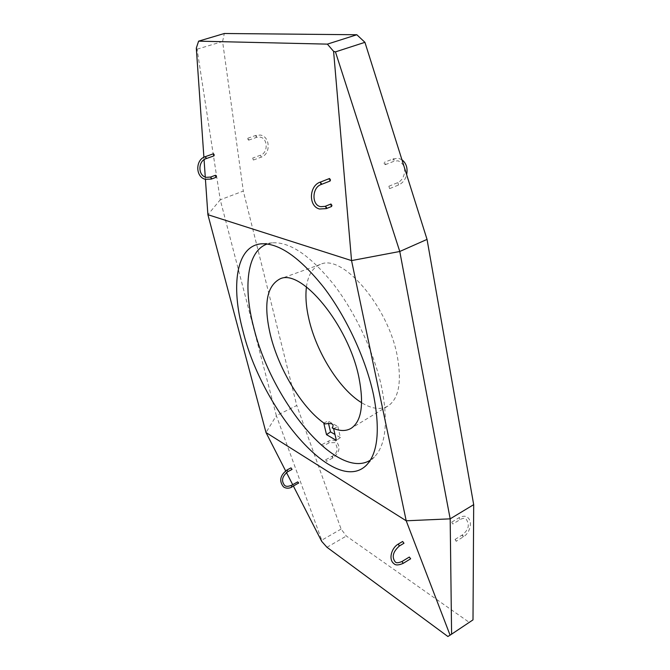 <?xml version="1.0" encoding="UTF-8"?>
<svg xmlns="http://www.w3.org/2000/svg" width="670" height="670" viewBox="0 0 670 670"><rect width="100%" height="100%" fill="white"/><g stroke="black" fill="none" stroke-linecap="round" stroke-linejoin="round"><path stroke-width="0.5" stroke-dasharray="3.35 2.51" d="M385.585 163.631L385.292 164.686L384.111 163.363L384.404 162.308L385.585 163.631M389.555 188.58L388.885 186.227L389.555 188.58M456.312 540.774L456.195 541.276L455.056 539.425L456.312 540.774M452.535 523.89L451.806 522.081L452.535 523.89M326.524 460.885L325.62 459.788L326.524 460.885M322.555 446.153L321.952 444.587L322.555 446.153M248.779 139.268L248.637 140.172L247.783 139.092L247.925 138.188L248.779 139.268M253.319 160.013L252.724 158.045L253.319 160.013M213.939 155.884L213.236 154.703L213.504 153.732M215.949 177.374L215.246 176.193L215.506 175.255M306.441 286.911C308.033 275.027 312.681 267.531 320.394 264.407C342.177 253.185 388.567 306.575 397.427 356.909C401.849 382.528 398.667 398.91 387.905 406.062C380.619 410.09 371.867 408.976 361.641 402.729M267.288 243.972L272.389 242.85C289.976 241.686 310.537 255.722 334.087 284.976C356.113 313.702 374.756 354.137 381.934 388.608C388.265 422.334 385.761 445.106 374.413 456.932L370.326 460.19M290.964 467.878L292.053 469.41M297.681 481.881L298.77 483.388M403.977 543.236L402.62 541.477M410.66 558.788L409.311 557.046M330.955 204.007L330.561 205.087L331.55 206.502M329.523 178.496L329.104 179.61L330.084 181.034M196.31 48.098L197.072 49.195L220.246 199.794L243.319 191.059L296.768 405.484L276.35 415.66L220.246 199.794L207.893 214.693M197.072 49.195L222.582 41.515L243.319 191.059M473.003 619.867L469.142 622.296L346.348 536.025L341.105 529.074L296.768 405.484M341.105 529.074L321.742 540.204L276.35 415.66L266.007 432.544M469.142 622.296L447.887 636.5M326.96 547.273L346.348 536.025M222.582 41.515L224.333 33.5M321.742 540.204L321.667 541.327M293.477 486.236L292.639 484.586M286.475 472.543L285.613 470.859M203.898 157.257L204.065 159.695M205.271 177.039L205.43 179.342M323.769 423.139L327.94 420.995L328.534 423.499M333.627 428.7L337.831 426.514L327.94 420.995M337.831 426.514L340.402 437.56L336.365 440.374M340.402 437.56L334.975 434.462M397.888 182.659L398.558 184.995L397.888 182.659M394.471 160.138L393.282 158.832L392.98 159.887L393.943 161.219L394.471 160.138M459.813 519.459L459.092 517.667L459.813 519.459M462.158 535.481L463.406 536.812L462.677 535.037L462.158 535.481M329.137 442.686L328.543 441.128L329.137 442.686M332.085 456.798L332.99 457.878L332.395 456.337L332.085 456.798M260.588 155.222L261.183 157.182L260.588 155.222M256.61 136.496L255.756 135.424L256.342 137.409L256.61 136.496M210.481 177.123L211.209 179.074M205.883 158.715L205.154 156.73M290.989 485.641L291.71 487.015M287.899 471.613L286.944 470.181M403.164 563.378L402.042 561.485M398.281 544.082L399.035 545.916M326.114 208.621L325.235 206.377M320.026 182.257L320.913 184.543M389.789 188.563L398.558 184.995C402.645 183.128 405.333 179.686 406.64 174.669M401.933 159.728L398.533 158.313L393.282 158.832L384.404 162.308M385.292 164.686L394.169 161.194L398.089 160.808C405.551 164.351 404.831 170.113 404.345 173.597C403.281 178.078 401.054 181.101 397.653 182.675L388.885 186.227M451.806 522.081L459.092 517.667C462.836 515.942 465.516 515.783 467.132 517.173C473.079 520.64 470.34 532.817 463.406 536.812L456.195 541.276M455.056 539.425L462.267 534.978C465.859 531.888 471.404 526.804 466.077 519.024C464.519 518.044 462.568 518.212 460.223 519.518L452.937 523.94M321.952 444.587L328.543 441.128C331.173 439.805 333.61 439.788 335.846 441.069C340.829 446.689 339.874 452.292 332.99 457.878L326.458 461.379M325.62 459.788L332.153 456.295C337.621 453.079 338.551 448.515 334.941 442.619L329.372 442.719L322.781 446.195M253.444 160.004L261.183 157.182C270.898 154.184 270.404 136.529 260.354 135.064L255.756 135.424L247.925 138.188M248.637 140.172L256.459 137.4L260.044 137.124C267.925 138.137 268.335 152.886 260.471 155.231L252.724 158.045M205.866 177.24L206.285 177.349M320.394 264.407L279.976 278.929M272.389 242.85L261.694 243.779M320.218 206.553L320.679 206.67M374.413 456.932L366.951 464.645M387.905 406.062L351.164 428.314"/><path stroke-width="1" d="M205.154 156.73L213.504 153.732L214.207 154.912L213.939 155.884L205.883 158.715M206.285 177.349L210.564 177.056L215.506 175.255L216.209 176.436L215.949 177.374L211.326 179.074L211.427 178.186L210.481 177.123M270.588 335.678C263.335 305.143 266.434 286.241 279.876 278.963C300.838 267.757 348.584 324.908 358.961 377.696C364.137 404.512 361.507 421.405 351.08 428.365C345.837 431.363 339.539 431.204 332.186 427.887L333.627 428.7L336.365 440.374L326.524 434.688L323.769 423.139L325.176 423.934C302.882 409.211 279.156 370.317 270.588 335.678M361.641 402.729C339.447 389.303 316.516 352.47 308.954 319.314C306.123 307.178 305.286 296.383 306.441 286.911M243.009 331.156C230.715 285.956 236.058 246.334 260.89 243.855C278.678 242.666 299.699 257.255 323.945 287.606C346.633 317.429 366.004 359.405 373.567 395.04C380.275 429.88 377.88 453.28 366.389 465.231C334.816 496.545 262.012 409.42 243.009 331.156M370.326 460.19C336.792 481.177 271.258 400.325 253.796 327.697C243.017 287.045 246.903 250.94 267.288 243.972M292.053 469.41L290.964 467.878L287.036 469.955L287.899 471.613L292.053 469.41M291.71 487.015L298.703 482.953L297.681 481.881L290.989 485.641M402.62 541.477L403.977 543.236L399.404 545.983L398.281 544.082L402.62 541.477M409.311 557.046L410.66 558.788L403.164 563.378L402.042 561.485L409.311 557.046M320.913 184.543L321.34 183.488L320.185 182.123C308.954 185.866 308.359 206.36 319.498 209.007L326.332 208.613L331.55 206.502L331.943 205.43L330.955 204.007L325.385 206.243L326.55 207.608L326.114 208.621M320.218 206.553C311.558 204.777 312.002 187.474 321.106 184.535L330.084 181.034L330.494 179.912L329.523 178.496L320.026 182.257M293.477 486.236L321.667 541.327L326.96 547.273L447.887 636.5L450.081 635.16L406.204 520.791L351.549 260.597L207.893 214.693L266.007 432.544L406.204 520.791L450.173 518.848L399.772 251.484L427.041 239.399L473.69 504.652L473.003 619.867L451.597 634.172L450.173 518.848L473.69 504.652M427.041 239.399L364.932 42.327L335.444 51.883L333.593 51.355L351.549 260.597L399.772 251.484L335.444 51.883M333.593 51.355L327.387 44.128L198.605 41.155L196.31 48.098L203.898 157.257M327.387 44.128L356.825 34.748L224.333 33.5L198.605 41.155M356.825 34.748L364.932 42.327M292.639 484.586L286.475 472.543M285.613 470.859L266.007 432.544M450.081 635.16L451.597 634.172M204.065 159.695L205.271 177.039M205.43 179.342L207.893 214.693M325.176 423.934C332.178 422.812 334.514 424.135 332.186 427.887M334.975 434.462L330.519 431.916L326.524 434.688M328.534 423.499L330.519 431.916M211.209 179.074L205.28 179.292C195.322 176.939 195.305 159.636 205.238 156.663L206.1 157.793L205.992 158.715C197.91 161.085 197.952 175.523 205.866 177.24M286.944 470.181L287.036 469.955C280.052 475.373 278.879 481.01 283.502 486.881C286.031 488.581 288.837 488.648 291.936 487.065L291.073 485.432C288.217 486.588 286.157 486.638 284.892 485.574M399.035 545.916L399.404 545.983C392.997 551.695 391.59 556.988 395.183 561.854M325.235 206.377L320.679 206.67M406.64 174.669C407.879 168.195 406.305 163.212 401.933 159.728M398.281 544.082C391.272 548.001 388.332 559.735 393.927 563.638C395.476 565.43 398.55 565.346 403.164 563.378M261.694 243.779L260.89 243.855M395.484 562.063C396.238 563.143 398.424 562.951 402.042 561.485M284.608 485.373C281.048 480.834 282.137 476.253 287.899 471.613M366.951 464.645L366.389 465.231"/></g></svg>
